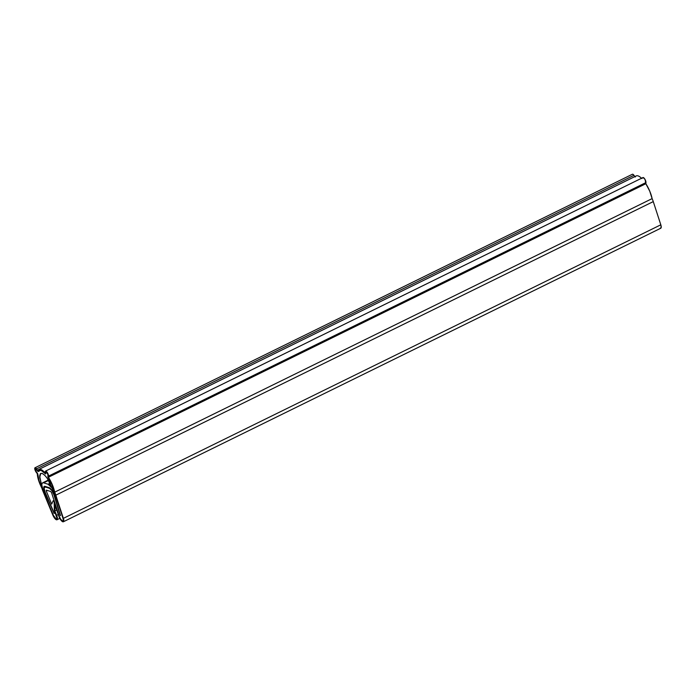 <?xml version="1.0" encoding="UTF-8"?>
<svg xmlns="http://www.w3.org/2000/svg" width="696" height="696" viewBox="0 0 696 696"><rect width="100%" height="100%" fill="white"/><g stroke="black" fill="none" stroke-linecap="round" stroke-linejoin="round"><path stroke-width="1.04" d="M45.11 492.124C43.796 488.662 43.839 486.948 45.231 486.983L49.494 488.331C51.234 489.279 52.722 491.48 53.966 494.917L60.535 515.632L54.288 495.108L60.204 515.44L53.966 494.917L51.922 490.663L49.494 488.331L45.231 486.983L44.126 488.2L45.11 492.124L54.305 513.378L45.11 492.124A5.638 1.853 63.8 0 1 44.587 487.017A5.638 1.853 63.8 0 1 45.231 486.983L49.494 488.331A5.638 1.853 63.8 0 1 53.966 494.917L60.204 515.44L54.288 495.108A6.342 2.079 63.8 0 0 49.259 487.696L45.005 486.347L50.556 488.566L53.322 492.646L50.556 488.566L45.005 486.347L44.1 486.53L45.005 486.347A6.342 2.079 63.8 0 0 44.274 486.382A6.342 2.079 63.8 0 0 44.857 492.133L54.305 513.378L44.857 492.133L43.752 487.722L44.1 486.53L43.752 487.722L44.857 492.133L54.053 513.387L45.11 492.124L44.126 488.2L45.231 486.983L49.494 488.331L51.922 490.663L53.966 494.917L60.535 515.632L54.288 495.108C52.896 491.237 51.217 488.766 49.259 487.696L45.005 486.347C43.43 486.313 43.378 488.235 44.857 492.133L54.053 513.387L45.11 492.124M44.622 487L45.231 486.983M48.703 484.529L50.312 483.746L48.703 484.529M62.509 520.991A4.228 1.383 63.8 0 1 59.212 516.232L51.556 492.707L50.738 491.515L46.328 490.132L50.738 491.515L51.556 492.707L59.212 516.232L60.743 519.32L59.212 516.232C60.161 518.737 61.257 520.321 62.509 520.991L60.743 519.32L62.509 520.991L63.31 520.39L62.509 520.991A4.228 1.383 63.8 0 0 62.979 520.973A4.228 1.383 63.8 0 0 62.988 518.155L63.31 520.39L62.988 518.155C63.571 520.164 63.406 521.113 62.509 520.991L62.962 520.982M56.132 518.981A4.228 1.383 63.8 0 1 53.14 515.049L43.239 491.098A9.509 3.123 63.8 0 1 42.543 482.885A9.509 3.123 63.8 0 1 43.63 482.841L48.041 484.225A9.509 3.123 63.8 0 1 55.454 494.952L62.988 518.155L54.271 491.976L51.835 487.739L55.454 494.952L52.017 487.992L48.041 484.225L50.069 483.233L48.041 484.225L43.63 482.841L48.59 480.405L42.299 483.076L41.76 484.764L43.239 491.098L53.14 515.049L42.23 488.174L39.707 477.43L40.751 473.419L42.082 473.384C45.866 475.455 49.12 480.24 51.835 487.739L47.372 478.474L44.579 475.072L42.082 473.384L40.333 473.732L39.646 476.038L42.23 488.174A15.851 5.203 63.8 0 1 37.775 473.854L36.244 471.731L37.775 473.854L38.959 480.431L37.775 473.854C37.889 477.856 39.367 482.632 42.23 488.174L53.14 515.049L56.132 518.981L54.601 517.641L56.132 518.981L56.959 518.128L56.132 518.981A4.228 1.383 63.8 0 0 56.611 518.964L56.132 518.981C57.15 519.033 57.211 517.807 56.306 515.318A4.228 1.383 63.8 0 1 56.611 518.964M44.318 486.365L45.005 486.347M660.8 228.218A5.107 1.679 -116.2 0 0 660.808 224.808L63.379 518.355A5.107 1.679 63.8 0 1 63.371 521.765A5.107 1.679 63.8 0 1 62.797 521.783A5.107 1.679 63.8 0 1 58.821 516.032L54.549 503.73L55.062 503.478L54.549 503.73L54.349 510.577L54.157 501.651L53.113 500.85L51.687 504.13L46.284 491.045L46.328 490.132L46.284 491.045L47.432 490.48L46.284 491.045L51.687 504.13L53.113 500.85A1.409 0.461 63.8 0 1 53.209 500.746A1.409 0.461 63.8 0 1 53.348 500.746A1.409 0.461 63.8 0 1 54.157 501.651A1.409 0.461 63.8 0 1 54.566 502.982L54.349 510.577L56.959 518.128L54.349 510.577L56.306 515.318L54.349 510.577L54.549 503.73L55.41 504.53L59.212 516.232L55.297 504.191L54.819 510.951L56.637 515.345A5.107 1.679 63.8 0 1 57.002 519.747A5.107 1.679 63.8 0 1 56.419 519.773A5.107 1.679 63.8 0 1 52.809 515.014L42.908 491.072A10.396 3.41 63.8 0 1 41.873 488.131A16.739 5.49 63.8 0 1 37.314 473.767L36.192 472.219A3.08 1.009 63.8 0 1 35.026 467.764L632.438 174.226M35.4 468.565L35.635 468.556A2.201 0.722 63.8 0 1 36.497 469.339L38.115 471.583L35.635 468.556C35.044 469.174 35.244 470.235 36.244 471.731A2.201 0.722 63.8 0 1 35.409 468.556M40.907 470.218A15.851 5.203 63.8 0 1 45.579 473.941L45.753 472.262L45.579 473.941L40.907 470.218L45.579 473.941L40.907 470.218L38.115 471.583A15.851 5.203 63.8 0 1 39.228 470.235A15.851 5.203 63.8 0 1 40.907 470.218L38.115 471.583L36.497 469.339L38.115 471.583L39.194 470.252L40.907 470.218M46.18 471.879A2.201 0.722 63.8 0 1 47.476 473.367A2.201 0.722 63.8 0 1 48.076 475.464L47.911 477.047L47.946 474.533L46.18 471.879L47.476 473.367L47.946 474.533L46.806 472.375L45.753 472.262A2.201 0.722 63.8 0 1 45.971 471.871A2.201 0.722 63.8 0 1 46.18 471.879L45.579 473.941L45.753 472.262M47.911 477.047A15.851 5.203 63.8 0 1 54.271 491.976L51.922 484.512L54.271 491.976C53.244 487.009 51.121 482.032 47.911 477.047L51.922 484.512L47.911 477.047L48.076 475.464L47.911 477.047M36.244 471.731L35.252 468.73L35.618 470.644L37.775 473.854L36.244 471.731M35.339 467.764L36.54 468.86L633.969 175.314L634.883 176.575L633.969 175.314L36.54 468.86L37.793 470.583L40.612 469.426L45.153 472.906L45.884 471.088L47.693 473.176L48.416 477.265L52.339 484.747L63.379 518.355L660.808 224.808L653.274 201.605L55.845 495.152L653.274 201.605A10.396 3.41 -116.2 0 0 652.108 198.621L54.68 492.168A10.396 3.41 63.8 0 1 55.845 495.152L63.771 521.052L62.797 521.783L60.665 519.764L58.821 516.032L55.297 504.191L54.819 510.951L56.846 509.959L54.819 510.951L56.637 515.345L58.325 514.518L56.637 515.345L57.429 518.746L56.419 519.773L54.584 518.155L38.628 480.431L37.314 473.767L34.8 469.104L35.339 467.764A3.08 1.009 63.8 0 1 36.54 468.86L37.793 470.583A16.739 5.49 63.8 0 1 38.837 469.452A16.739 5.49 63.8 0 1 40.612 469.426A16.739 5.49 63.8 0 1 45.153 472.906L45.292 471.618A3.08 1.009 63.8 0 1 45.597 471.079A3.08 1.009 63.8 0 1 45.884 471.088A3.08 1.009 63.8 0 1 47.693 473.176A3.08 1.009 63.8 0 1 48.537 476.108L48.416 477.265A16.739 5.49 63.8 0 1 54.68 492.168L652.108 198.621A16.739 5.49 -116.2 0 0 645.845 183.718L48.416 477.265L645.845 183.718L645.966 182.561L48.537 476.108L645.966 182.561A3.08 1.009 -116.2 0 0 645.122 179.629A3.08 1.009 -116.2 0 0 643.313 177.541A3.08 1.009 -116.2 0 0 643.026 177.532M635.213 177.036A16.739 5.49 63.8 0 1 638.041 175.879A16.739 5.49 63.8 0 1 641.799 178.524A16.739 5.49 -116.2 0 0 638.041 175.879A16.739 5.49 -116.2 0 0 636.257 175.905M633.969 175.314A3.08 1.009 -116.2 0 0 632.768 174.218A3.08 1.009 63.8 0 1 633.969 175.314M632.238 174.461L632.768 174.218M642.712 178.072A3.08 1.009 63.8 0 1 643.313 177.541L645.122 179.629L645.845 183.718L649.76 191.2L652.108 198.621A10.396 3.41 63.8 0 1 653.274 201.605L660.808 224.808L661.2 227.505L660.226 228.236M48.389 484.364L50.19 483.476L48.389 484.364M54.044 500.337L53.2 500.746M48.363 480.022L42.595 482.859M660.782 228.227L63.353 521.774M642.982 177.55L45.553 471.096M636.231 175.914L38.802 469.461M59.812 518.372L56.976 519.764"/></g></svg>

